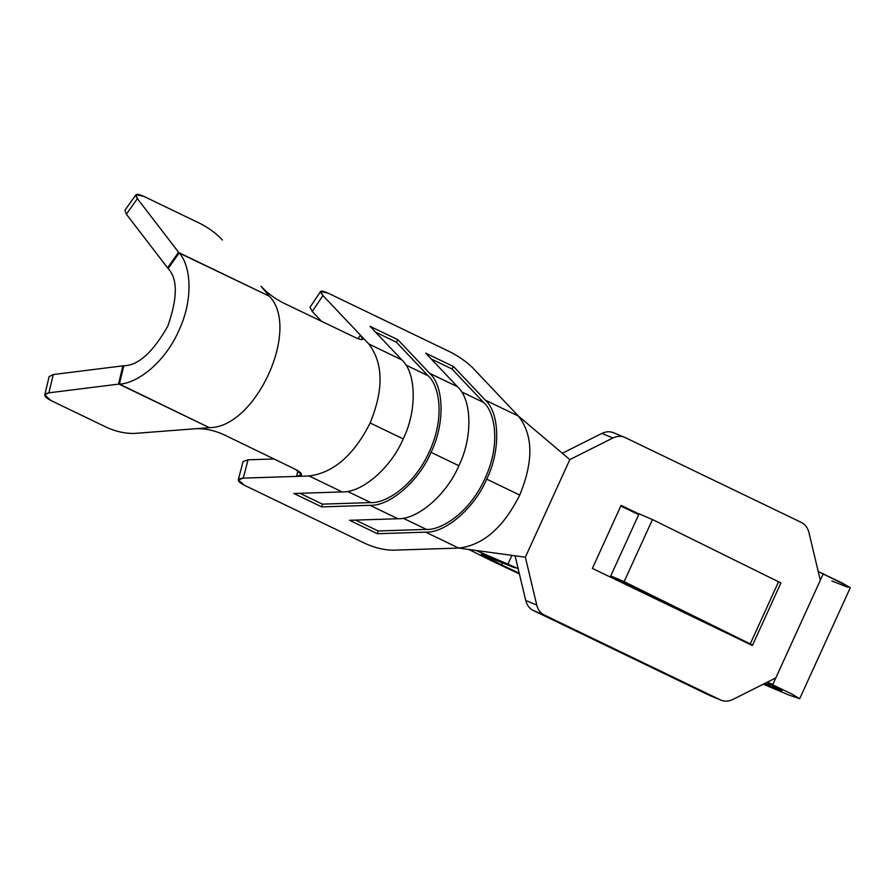 <?xml version="1.0" encoding="UTF-8"?>
<svg xmlns="http://www.w3.org/2000/svg" width="895" height="895" viewBox="0 0 895 895"><rect width="100%" height="100%" fill="white"/><g stroke="black" fill="none" stroke-linecap="round" stroke-linejoin="round"><path stroke-width="1.34" d="M246.539 465.523L248.038 459.806L274.004 458.967L248.038 459.806L243.239 478.12L309.144 475.995C333.611 472.75 353.95 455.074 370.138 422.977L403.186 438.908C417.092 410.928 416.443 372.946 401.855 359.924L368.807 343.993C383.351 363.146 383.798 389.47 370.138 422.977C353.95 455.074 333.611 472.75 309.144 475.995L243.239 478.12C236.403 478.803 236.772 481.174 244.346 485.247L366.111 543.914C375.318 547.93 384.223 550.033 392.827 550.201L458.732 548.076L425.684 532.156L377.388 533.711L349.553 520.297L397.861 518.742L370.027 505.328L321.73 506.894L293.896 493.481L342.192 491.926L309.144 475.995L342.192 491.926C362.106 492.832 391.294 467.458 403.186 438.908L370.138 422.977C383.798 389.47 383.351 363.146 368.807 343.993L401.855 359.924L370.049 326.328L397.883 339.742L429.678 373.327C444.278 386.349 444.916 424.342 431.021 452.311L458.844 465.724C472.75 437.744 472.112 399.763 457.513 386.741L429.678 373.327L457.513 386.741L425.718 353.156L453.541 366.558L485.347 400.154C499.936 413.177 500.585 451.158 486.679 479.138L519.726 495.058C533.666 461.182 533.219 434.858 518.395 416.074L485.347 400.154L518.395 416.074L472.526 367.632C466.485 361.759 459.001 356.523 450.073 351.903L328.308 293.236C320.455 289.767 318.665 290.539 322.938 295.551L368.807 343.993L322.938 295.551L312.254 311.494L321.518 321.283L312.254 311.494L314.671 307.88M514.625 567.754L481.398 554.262L501.569 564.868L502.643 562.53L501.569 564.868C487.339 558.032 480.794 554.497 481.924 554.273L514.625 567.754M519.391 573.908L490.549 560.315L519.391 573.908M458.844 465.724L431.021 452.311C419.128 480.872 389.94 506.246 370.027 505.328L397.861 518.742C417.764 519.648 446.952 494.275 458.844 465.724C446.952 494.275 417.764 519.648 397.861 518.742L349.553 520.297L377.388 533.711L378.115 530.97L426.412 529.404C440.519 530.388 469.327 513.663 485.179 478.109C501.401 442.712 494.253 411.487 483.747 402.549L451.941 368.953L453.541 366.558L425.718 353.156L457.513 386.741C472.112 399.763 472.75 437.744 458.844 465.724M320.634 291.401L309.961 307.343L312.254 311.494L322.938 295.551L320.634 291.401L328.308 293.236L450.073 351.903C459.001 356.523 466.485 361.759 472.526 367.632L518.395 416.074L569.835 459.594L518.395 416.074C533.219 434.858 533.666 461.182 519.726 495.058L486.679 479.138C474.786 507.689 445.598 533.062 425.684 532.156L458.732 548.076C483.11 545.268 503.437 527.591 519.726 495.058C503.437 527.591 483.11 545.268 458.732 548.076L525.354 557.205L536.754 605.065C537.951 609.775 540.446 613.086 544.227 614.999L720.553 699.968C724.413 701.725 728.485 701.579 732.77 699.51L775.831 677.895L820.312 580.284L808.912 532.435C807.704 527.726 805.22 524.414 801.439 522.49L625.102 437.532C621.253 435.764 617.181 435.921 612.896 437.991L569.835 459.594L525.354 557.205L458.732 548.076L392.827 550.201C384.223 550.033 375.318 547.93 366.111 543.914L244.346 485.247L238.283 479.877L243.239 478.12L248.038 459.806L243.082 461.563L238.283 479.877M296.514 476.408L297.979 470.714L296.514 476.408L301.47 474.641L295.563 469.416L223.325 434.411L295.563 469.416C303.092 473.455 303.405 475.782 296.514 476.408M362.71 339.283L360.416 335.144L358.011 338.702L360.416 335.144C364.746 340.145 363.057 340.939 355.326 337.527L283.279 302.913L355.326 337.527M752.606 645.06L744.741 641.816L752.404 645.508L780.91 582.947L752.606 645.06L750.245 643.908L752.606 645.06M752.404 645.508L592.378 568.403L621.085 505.395L638.974 514.01L621.085 505.395L592.378 568.403L752.404 645.508M734.28 559.946L780.91 582.947L734.28 559.946M625.102 437.532L801.439 522.49C805.22 524.414 807.704 527.726 808.912 532.435L820.312 580.284L772.799 684.552L767.183 682.236L791.493 693.815L799.705 698.693L789.054 695.079L763.312 684.183L772.799 684.552L775.831 677.895L732.77 699.51C728.485 701.579 724.413 701.725 720.553 699.968L544.227 614.999L533.196 610.446L709.534 695.415L720.553 699.968L709.534 695.415L533.196 610.446C529.415 608.533 526.931 605.21 525.723 600.5L515.072 555.795L525.723 600.5L536.754 605.065L525.354 557.205L569.835 459.594L612.896 437.991L601.865 433.426C606.15 431.368 610.222 431.211 614.082 432.979C610.222 431.211 606.15 431.368 601.865 433.426L562.351 453.262L601.865 433.426L612.896 437.991C617.181 435.921 621.253 435.764 625.102 437.532L613.433 432.688M518.138 568.672L475.849 550.425L507.946 564.163L511.962 555.37L507.946 564.163L518.138 568.672M468.846 549.463L490.549 560.315L468.846 549.463M519.223 573.214L501.569 564.868L519.223 573.214M638.694 514.636L620.806 506.022L638.694 514.636M799.705 698.693L850.25 587.78L842.038 582.902L818.22 571.513L849.411 586.997L847.285 587.075L831.902 580.989M766.791 682.438L764.095 683.791L781.95 690.604L766.791 682.438M823.344 573.639L820.312 580.284L823.344 573.639M651.213 596.752L651.526 596.07L651.213 596.752M780.91 582.947L778.549 581.795L750.245 643.908L778.549 581.795L652.455 519.536L624.139 581.649L750.245 643.908L624.139 581.649L652.455 519.536L639.064 513.819L610.748 575.944L624.139 581.649L610.748 575.944L639.064 513.819L652.455 519.536L780.91 582.947M720.755 630.259L610.748 575.944L720.755 630.259M135.95 194.752L124.92 210.303L126.363 214.196L137.394 198.634L126.363 214.196L167.555 267.84L178.586 252.289L137.394 198.634L135.95 194.752L143.782 196.352L200.424 223.649C209.329 228.303 216.668 233.774 222.43 240.039C216.668 233.774 209.329 228.303 200.424 223.649L143.782 196.352C136.275 193.04 134.149 193.812 137.394 198.634L178.855 252.625L269.305 296.2L179.145 252.983C189.371 263.454 195.088 295.641 178.832 330.714C163.035 365.977 134.44 383.989 119.415 384.033L209.396 427.665C255.791 427.788 301.089 328.375 269.305 296.2L261.072 286.344C266.911 292.743 274.306 298.259 283.279 302.913C274.306 298.259 266.911 292.743 261.072 286.344L269.305 296.2C301.089 328.375 255.791 427.788 209.396 427.665L196.273 428.671C205.067 428.459 214.084 430.372 223.325 434.411C214.084 430.372 205.067 428.459 196.273 428.671L134.284 433.448L209.396 427.665L118.945 384.078L48.889 392.827C42.904 394.035 43.531 396.563 50.769 400.445L107.422 427.743C116.63 431.714 125.591 433.616 134.284 433.448C125.591 433.616 116.63 431.714 107.422 427.743L50.769 400.445L44.75 394.885L48.889 392.827L118.509 384.134L122.895 365.842L123.812 365.742C138.222 365.54 152.877 352.35 167.801 326.16C177.702 297.89 177.803 278.681 168.115 268.534L126.363 214.196L129.07 210.381M51.899 380.308L53.286 374.535L122.895 365.842L53.286 374.535L48.889 392.827L53.286 374.535L49.147 376.594L44.75 394.885M119.415 384.033C134.44 383.989 163.035 365.977 178.832 330.714C195.088 295.641 189.371 263.454 179.145 252.983L168.115 268.534C177.803 278.681 177.702 297.89 167.801 326.16C152.877 352.35 138.222 365.54 123.812 365.742L119.415 384.033L123.812 365.742L122.895 365.842L118.509 384.134L119.415 384.033M167.824 268.176L179.145 252.983L178.586 252.289L167.824 268.176M544.227 614.999C540.446 613.086 537.951 609.775 536.754 605.065L525.723 600.5C526.931 605.21 529.415 608.533 533.196 610.446L544.227 614.999M709.534 695.415L720.553 699.968M431.222 358.973L451.941 368.953L431.222 358.973M461.462 391.809L483.747 402.549L461.462 391.809M403.13 518.183L426.412 529.404L403.13 518.183M355.583 520.107L378.115 530.97L355.583 520.107M425.684 532.156C445.598 533.062 474.786 507.689 486.679 479.138C500.585 451.158 499.936 413.177 485.347 400.154L453.541 366.558L451.941 368.953L483.747 402.549C494.253 411.487 501.401 442.712 485.179 478.109C469.327 513.663 440.519 530.388 426.412 529.404L378.115 530.97L377.388 533.711L425.684 532.156M375.564 332.146L396.284 342.136L397.883 339.742L370.049 326.328L401.855 359.924C416.443 372.946 417.092 410.928 403.186 438.908C391.294 467.458 362.106 492.832 342.192 491.926L293.896 493.481L321.73 506.894L322.446 504.142L370.743 502.587C384.861 503.572 413.669 486.846 429.522 451.293C445.732 415.895 438.595 384.671 428.078 375.721L396.284 342.136L375.564 332.146M405.793 364.981L428.078 375.721L405.793 364.981M347.461 491.366L370.743 502.587L347.461 491.366M299.914 493.29L322.446 504.142L299.914 493.29M370.027 505.328C389.94 506.246 419.128 480.872 431.021 452.311C444.916 424.342 444.278 386.349 429.678 373.327L397.883 339.742L396.284 342.136L428.078 375.721C438.595 384.671 445.732 415.895 429.522 451.293C413.669 486.846 384.861 503.572 370.743 502.587L322.446 504.142L321.73 506.894L370.027 505.328"/></g></svg>
